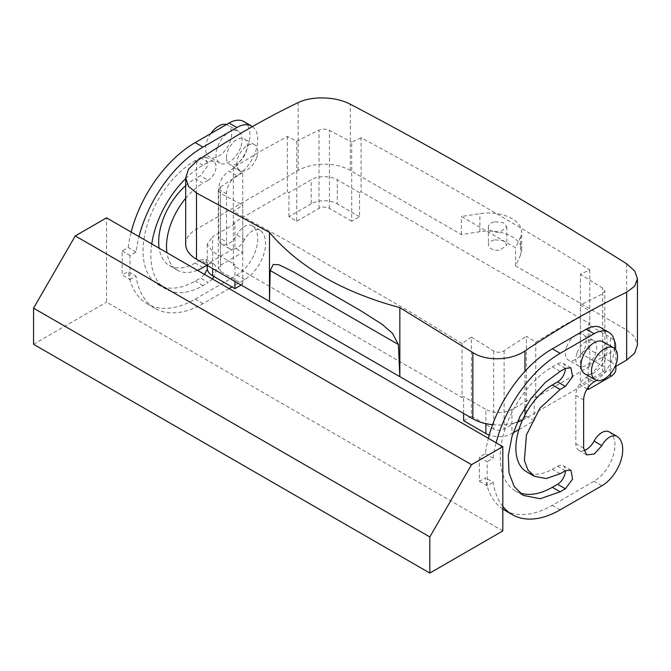 <?xml version="1.0" encoding="UTF-8"?>
<svg xmlns="http://www.w3.org/2000/svg" width="671" height="671" viewBox="0 0 671 671"><rect width="100%" height="100%" fill="white"/><g stroke="black" fill="none" stroke-linecap="round" stroke-linejoin="round"><path stroke-width="0.5" stroke-dasharray="3.35 2.52" d="M495.005 221.774L503.124 222.621L506.823 226.882L500.197 231.99A9.218 5.318 180 0 1 488.387 226.882A9.218 5.318 180 0 1 495.005 221.774M495.005 239.841L503.124 240.688L506.823 244.94L500.197 250.048A9.218 5.318 180 0 1 488.387 244.949A9.218 5.318 180 0 1 495.005 239.841M185.691 244.194A36.871 21.287 0 0 1 196.494 229.138L298.167 170.442A36.871 21.287 0 0 1 350.304 170.442L461.388 234.573L479.891 231.705A33.181 19.157 0 0 1 521.661 250.216A33.181 19.157 0 0 1 520.528 255.173L515.571 265.859L626.655 329.989L634.64 336.892L637.45 345.037M522.474 420.105A36.871 21.287 0 0 0 524.974 418.788L614.921 366.861M492.564 424.709A36.871 21.287 0 0 0 517.24 422.21M241.174 285.041L242.743 284.135L220.474 271.285L218.318 268.274L220.474 265.263L242.743 252.413L234.917 247.893L234.917 223.812L233.357 222.906L287.373 191.721L288.933 192.627L311.201 179.769A18.436 10.644 0 0 1 337.27 179.769L337.27 203.85A18.436 10.644 0 0 0 311.201 203.85L311.201 179.769M234.917 223.812L212.657 236.67L212.657 260.751L234.917 247.893M463.611 420.683L471.428 416.171L471.428 337.119L462.042 343.594L462.042 397.509L233.357 265.473L234.917 264.575L212.657 251.717L207.255 244.194L212.657 236.67M462.042 397.509L463.611 396.603L485.871 409.461L485.871 423.653M518.901 429.524L534.208 420.683L526.383 416.171L526.383 336.305L535.768 342.235L535.768 397.509L534.208 396.603L511.939 409.461C503.25 413.588 494.561 413.588 485.871 409.461M535.768 397.509L589.784 366.324L588.224 365.418L610.484 352.56A18.436 10.644 0 0 0 615.886 345.037A18.436 10.644 0 0 0 610.484 337.513L588.224 324.655L589.784 323.757L361.099 191.721L361.099 137.807C437.324 178.57 513.558 222.579 589.784 269.843L580.407 274.204L580.407 353.256L588.224 348.744L610.484 361.594L610.484 337.513M361.099 137.807L351.713 142.168L351.713 221.22L359.53 216.708L359.53 192.627L361.099 191.721M359.53 192.627L337.27 179.769M520.528 237.106L515.571 247.792L461.388 216.507L479.891 213.646A33.181 19.157 0 0 1 521.661 232.149A33.181 19.157 0 0 1 520.528 237.106L520.528 255.173M566.659 346.806A14.745 8.513 -60 0 1 583.191 334.519A14.745 8.513 -60 0 1 584.969 347.788A14.745 8.513 -60 0 1 568.438 360.067A14.745 8.513 -60 0 1 566.659 346.806M256.481 158.138A14.745 8.513 -60 0 1 239.95 170.417A14.745 8.513 -60 0 1 238.171 157.157A14.745 8.513 -60 0 1 254.703 144.869A14.745 8.513 -60 0 1 256.481 158.138M515.571 265.859L515.571 247.792M461.388 234.573L461.388 216.507M311.201 203.85L288.933 216.708L296.758 221.22L296.758 141.355L287.373 136.448L260.365 151.344L233.357 167.633L233.357 222.906M233.357 167.633L242.743 172.539L242.743 252.413M207.255 268.274A18.436 10.644 180 0 1 212.657 260.751M234.917 281.426L234.917 264.575M242.743 284.135L242.743 205.083L233.357 211.558L233.357 265.473M462.042 343.594L410.694 312.25L284.705 239.505L233.357 211.558M463.611 413.462L463.611 396.603M513.097 432.87L511.939 433.541A18.436 10.644 180 0 1 489.209 435.068M534.208 420.683L534.208 396.603M535.768 342.235L562.776 325.947L589.784 311.042L580.407 305.112A861.858 497.597 -60 0 1 602.667 293.873L604.823 291.139L602.667 288.094L580.398 274.204M589.784 366.324L589.784 311.042M588.224 387.352L588.224 365.418M587.175 388.895L580.407 384.986L580.407 305.112M615.886 369.117A18.436 10.644 0 0 0 610.484 361.594M588.224 348.744L588.224 324.655M589.784 269.843L589.784 323.757M359.53 216.708L337.27 203.85M288.933 216.708L288.933 192.627M287.373 136.448L287.373 191.721M577.094 352.829A14.745 8.513 -60 0 1 593.617 340.541A14.745 8.513 -60 0 1 596.67 347.293A14.745 8.513 -60 0 1 595.395 353.802A14.745 8.513 -60 0 1 578.872 366.089A14.745 8.513 -60 0 1 575.81 359.337A14.745 8.513 -60 0 1 577.094 352.829M226.471 157.643A14.745 8.513 -60 0 1 227.746 151.134A14.745 8.513 -60 0 1 244.269 138.855A14.745 8.513 -60 0 1 247.331 145.607A14.745 8.513 -60 0 1 246.047 152.116A14.745 8.513 -60 0 1 229.524 164.395A14.745 8.513 -60 0 1 226.471 157.643M471.428 337.119L493.688 351.017C497.186 352.787 500.667 352.703 504.122 350.765A861.858 497.597 -60 0 1 526.383 336.305M220.474 265.263L220.474 187.008L218.318 190.296L220.474 193.273L242.743 205.083M220.474 187.008A861.858 497.597 -60 0 1 242.743 172.539M471.428 416.171L493.688 429.029C497.169 430.673 500.641 430.673 504.122 429.029L526.383 416.171M296.758 141.355A861.858 497.597 -60 0 1 319.019 130.115C322.474 128.748 325.955 128.832 329.453 130.359L351.713 142.168M580.407 353.256L602.667 366.106A7.373 4.261 0 0 1 604.823 369.117A7.373 4.261 0 0 1 602.667 372.128L580.407 384.986M351.713 221.22L329.453 208.371A7.373 4.261 0 0 0 319.019 208.371L296.758 221.22M583.636 399.975L575.81 395.462A14.745 8.513 -60 0 1 586.244 377.396A29.499 17.027 -60 0 0 605.51 351.403A29.499 17.027 -60 0 0 600.99 327.775M575.81 395.462L575.81 443.623A14.745 8.513 -60 0 0 578.872 450.375A14.745 8.513 -60 0 0 583.896 450.694M609.184 431.872A14.745 8.513 -60 0 1 609.562 432.107A29.499 17.027 -60 0 1 613.118 455.97A29.499 17.027 -60 0 1 594.061 481.258L552.35 505.338A95.861 55.341 -60 0 1 504.424 510.086M502.814 509.096A95.861 55.341 -60 0 1 485.376 477.777L479.354 481.258L479.354 457.169L485.376 453.697A95.861 55.341 -60 0 1 488.337 438.28M557.567 466.202A11.063 6.383 -60 0 1 563.095 465.657A11.063 6.383 -60 0 1 565.385 470.723L557.567 466.202L552.35 469.214A51.617 29.801 -60 0 1 526.542 471.772M557.567 363.85A11.063 6.383 -60 0 1 563.095 363.305A11.063 6.383 -60 0 1 565.385 368.371L557.567 363.85L552.35 366.861A73.735 42.575 -60 0 0 504.181 431.839A73.735 42.575 -60 0 0 515.479 490.929A73.735 42.575 -60 0 0 519.597 492.824M252.439 126.584A29.499 17.027 -60 0 1 255.945 150.455A29.499 17.027 -60 0 1 236.897 175.71L229.079 171.189A14.745 8.513 120 0 0 218.654 189.256L218.654 237.417A14.745 8.513 -60 0 0 221.707 244.169A14.745 8.513 -60 0 0 236.863 234.917L244.68 239.43A14.745 8.513 -60 0 1 259.845 230.178A14.745 8.513 -60 0 1 260.214 230.413A29.499 17.027 -60 0 1 263.77 254.275A29.499 17.027 -60 0 1 244.722 279.564L231.948 286.936M136.028 252.002L128.211 247.49L122.189 250.962L122.189 275.051L130.006 279.564L130.006 255.483L136.028 252.002A95.861 55.341 -60 0 1 138.998 236.586M130.006 279.564L136.028 276.091L128.211 271.57L122.189 275.051M229.079 288.597L203.011 303.644A95.861 55.341 -60 0 1 155.076 308.392A95.861 55.341 -60 0 1 136.028 276.091M244.68 239.43A14.745 8.513 -60 0 1 229.524 248.689A14.745 8.513 -60 0 1 226.471 241.937L218.654 237.417M218.654 189.256L226.471 193.768L226.471 241.937M226.471 193.768A14.745 8.513 -60 0 1 236.897 175.71M151.747 243.95A73.735 42.575 -60 0 0 166.14 289.235A73.735 42.575 -60 0 0 203.011 285.586L208.22 282.575L200.403 278.062L195.186 281.065A73.735 42.575 -60 0 1 158.314 284.722A73.735 42.575 -60 0 1 147.016 225.632A73.735 42.575 -60 0 1 195.186 160.654L200.403 157.643L205.93 157.098L207.624 165.963L200.403 175.71L195.186 178.721L203.011 183.233L208.22 180.222L200.403 175.71M185.691 178.587A73.735 42.575 -60 0 1 203.011 165.167L208.22 162.164A11.063 6.383 -60 0 1 213.755 161.61A11.063 6.383 -60 0 1 215.45 170.476A11.063 6.383 -60 0 1 208.22 180.222M197.358 270.279A51.617 29.801 -60 0 1 177.203 270.077A51.617 29.801 -60 0 1 166.953 252.724M185.691 198.272A51.617 29.801 -60 0 1 203.011 183.233M203.011 267.519L195.186 263.007L200.403 259.996L208.22 264.508L206.92 265.263M208.22 264.508A11.063 6.383 -60 0 1 213.755 263.963A11.063 6.383 -60 0 1 213.881 276.511M212.296 278.901A11.063 6.383 -60 0 1 208.22 282.575M502.814 506.412A95.861 55.341 -60 0 1 493.193 482.298L485.376 477.777M479.354 481.258L487.171 485.77L493.193 482.298M502.814 530.929L106.546 302.143L106.546 217.849M487.171 485.77L487.171 461.69L479.354 457.169M122.189 250.962L130.006 255.483M485.376 453.697L493.193 458.209L487.171 461.69M493.193 458.209A95.861 55.341 -60 0 1 496.163 442.793M614.779 348.668A29.499 17.027 -60 0 1 596.485 380.348M243.825 121.568A29.499 17.027 -60 0 1 248.345 145.196A29.499 17.027 -60 0 1 229.079 171.189M128.211 247.49A95.861 55.341 -60 0 1 131.172 232.074M260.214 230.413L252.397 225.901A29.499 17.027 -60 0 1 255.953 249.755A29.499 17.027 -60 0 1 236.897 275.051L195.186 299.132A95.861 55.341 -60 0 1 147.259 303.879A95.861 55.341 -60 0 1 128.211 271.57M252.397 225.901A14.745 8.513 120 0 0 252.019 225.666A14.745 8.513 120 0 0 236.863 234.917M195.186 263.007A51.617 29.801 -60 0 1 169.377 265.565A51.617 29.801 -60 0 1 159.128 248.211M185.691 185.649A51.617 29.801 -60 0 1 195.186 178.721M200.403 259.996L205.93 259.451L207.331 269.222M204.47 274.389L200.403 278.062M603.279 341.866A18.436 10.644 -60 0 1 605.502 358.44A18.436 10.644 -60 0 1 584.844 373.797M33.55 344.282L106.546 302.143M240.52 147.721A18.436 10.644 -60 0 1 219.862 163.07A18.436 10.644 -60 0 1 217.639 146.496A18.436 10.644 -60 0 1 238.297 131.147A18.436 10.644 -60 0 1 240.52 147.721M226.471 124.529A18.436 10.644 -60 0 1 227.863 125.125A18.436 10.644 -60 0 1 230.086 141.698A18.436 10.644 -60 0 1 209.436 157.056A18.436 10.644 -60 0 1 207.213 140.474A18.436 10.644 -60 0 1 210.828 133.563M626.655 263.762L626.655 329.989M524.974 418.788L524.974 414.997M524.974 407.482L524.974 371.273M196.494 229.138L196.494 161.266M298.167 170.442L298.167 102.571M350.304 170.442L350.304 104.215M479.891 231.705L479.891 213.646M212.657 251.717L212.657 268.576M511.939 409.461L511.939 433.541M610.484 373.755L610.484 352.56M220.474 193.273L220.474 271.285M493.688 351.017L493.688 429.029M504.122 350.765L504.122 429.029M602.667 372.128L602.667 293.873M602.667 366.106L602.667 288.094M329.453 208.371L329.453 130.359M319.019 208.371L319.019 130.115M594.061 381.916L586.244 377.396M583.636 448.144L575.81 443.623M617.379 436.62L609.562 432.107M601.887 485.77L594.061 481.258M560.176 509.851L552.35 505.338M560.176 473.726L552.35 469.214M560.176 371.373L552.35 366.861M203.011 303.644L195.186 299.132M236.897 275.051L244.722 279.564M203.011 285.586L195.186 281.065M203.011 165.167L195.186 160.654M208.22 162.164L200.403 157.643M506.823 226.882L506.823 244.949M488.387 226.882L488.387 244.949M521.661 250.216L521.661 232.149M207.255 244.194L207.255 265.456M615.886 366.307L615.886 345.037M593.617 340.541L583.191 334.519M578.872 366.089L568.438 360.067M293.437 271.847L359.908 310.228M239.95 170.417L229.524 164.395M254.703 144.869L244.269 138.855M218.318 190.296L218.318 268.274M604.823 369.117L604.823 291.139M586.588 454.829L578.872 450.375M570.92 470.17L563.095 465.657M570.92 367.817L563.095 363.305M523.305 495.441L515.479 490.929M155.076 308.392L147.259 303.879M252.019 225.666L259.845 230.178M229.524 248.689L221.707 244.169M166.14 289.235L158.314 284.722M213.755 161.61L205.93 157.098M177.203 270.077L169.377 265.565M213.755 263.963L205.93 259.451M219.862 163.07L209.436 157.056M238.297 131.147L227.863 125.125"/><path stroke-width="1.01" d="M398.406 344.533L270.203 270.514L273.256 264.475L279.019 264.793L293.437 271.847L359.908 310.228L382.143 324.328L392.476 333.302L398.406 344.533L399.841 376.649L196.494 259.241L196.494 193.013L188.492 186.353L185.691 177.932L188.501 169.084L196.494 161.266A878.758 507.351 -60 0 1 247.331 129.511A878.758 507.351 -60 0 1 298.167 102.571C311.789 95.928 335.374 96.314 350.304 104.215C442.424 152.661 534.535 205.838 626.655 263.762L634.791 271.126L637.45 278.775L637.45 345.037L634.64 353.181L626.655 360.092L614.921 366.861M472.837 418.788L472.837 352.56L399.841 307.654L399.841 376.649L472.837 418.788A36.871 21.287 0 0 0 492.564 424.709M517.24 422.21A36.871 21.287 0 0 0 522.474 420.105M185.691 177.932L185.691 244.194A36.871 21.287 0 0 0 196.494 259.241M637.45 278.775L634.64 286.24L626.655 292.22L626.655 360.092M472.837 352.56C486.45 361.602 511.47 360.461 524.974 350.916A878.758 507.351 -60 0 1 575.81 319.161A878.758 507.351 -60 0 1 626.655 292.22M270.203 270.514L269.49 301.388L269.49 232.401L196.494 193.013M241.174 285.041L234.917 288.656L212.657 275.798A18.436 10.644 180 0 1 207.255 268.274L207.255 265.456M234.917 288.656L234.917 281.426M489.209 435.068A18.436 10.644 180 0 1 485.871 433.541L463.611 420.683L463.611 413.462M518.901 429.524L513.097 432.87M587.175 388.895L588.224 389.499L588.224 387.352M588.224 389.499L610.484 376.649A18.436 10.644 0 0 0 615.886 369.117L615.886 366.307M399.841 307.654C342.101 291.935 298.654 266.848 269.49 232.401M596.485 380.348A29.499 17.027 -60 0 1 594.061 381.916A14.745 8.513 -60 0 0 583.636 399.975L583.636 448.144L586.689 454.896L594.363 453.982L601.845 445.636L594.028 441.124A14.745 8.513 -60 0 1 583.896 450.694M594.028 441.124A14.745 8.513 -60 0 1 609.184 431.872L617.01 436.385A14.745 8.513 -60 0 1 617.379 436.62A29.499 17.027 -60 0 1 620.935 460.482A29.499 17.027 -60 0 1 601.887 485.77L560.176 509.851A95.861 55.341 -60 0 1 512.241 514.598A95.861 55.341 -60 0 1 502.814 506.412M512.241 514.598L504.424 510.086A95.861 55.341 -60 0 1 502.814 509.096M488.337 438.28A95.861 55.341 -60 0 1 552.35 348.803L586.244 329.235A29.499 17.027 -60 0 1 600.99 327.775L608.807 332.288A29.499 17.027 -60 0 1 614.779 348.668M565.385 368.371L570.912 367.825L572.615 376.683L565.385 386.429L557.567 381.916A11.063 6.383 -60 0 0 565.385 368.371L560.176 371.373L545.037 382.705L531.206 398.247L519.866 416.657L511.998 436.36L508.282 455.643L509.029 472.854L514.187 486.517L523.305 495.441L540.222 498.729L560.176 491.793L565.385 488.782L572.615 479.035L570.912 470.178L565.385 470.723A11.063 6.383 -60 0 1 557.567 484.269L552.35 487.28A73.735 42.575 -60 0 1 519.597 492.824M565.385 470.723L560.176 473.726L546.202 478.582L534.368 476.284L526.542 471.772A51.617 29.801 -60 0 1 518.633 430.413A51.617 29.801 -60 0 1 552.35 384.928L557.567 381.916M138.998 236.586A95.861 55.341 -60 0 1 203.011 147.108L236.897 127.54A29.499 17.027 -60 0 1 251.65 126.081A29.499 17.027 -60 0 1 252.439 126.584M231.948 286.936L229.079 288.597M151.747 243.95A73.735 42.575 -60 0 1 185.691 178.587M206.92 265.263L203.011 267.519A51.617 29.801 -60 0 1 197.358 270.279M166.953 252.724A51.617 29.801 -60 0 1 185.691 198.272M213.881 276.511A11.063 6.383 -60 0 1 212.296 278.901M601.845 445.636A14.745 8.513 -60 0 1 617.01 436.385M502.814 446.634L106.546 217.849L75.261 235.915L33.55 308.165L33.55 344.282L429.817 573.068L502.814 530.929L502.814 446.634L471.528 464.701L75.261 235.915M496.163 442.793A95.861 55.341 -60 0 1 560.176 353.315L594.061 333.747A29.499 17.027 -60 0 1 608.807 332.288M534.368 476.284L527.985 470.035L524.378 460.474L526.45 434.925L539.895 408.253L560.176 389.44L552.35 384.928M565.385 386.429L560.176 389.44M131.172 232.074A95.861 55.341 -60 0 1 195.186 142.596L229.079 123.028A29.499 17.027 -60 0 1 243.825 121.568L251.65 126.081M159.128 248.211A51.617 29.801 -60 0 1 185.691 185.649M207.331 269.222L204.47 274.389M595.278 379.82L584.844 373.797A18.436 10.644 -60 0 1 582.621 357.215A18.436 10.644 -60 0 1 603.279 341.866L613.705 347.888A18.436 10.644 -60 0 1 615.928 364.462A18.436 10.644 -60 0 1 595.278 379.82A18.436 10.644 -60 0 1 593.055 363.237A18.436 10.644 -60 0 1 613.705 347.888M471.528 464.701L429.817 536.943L429.817 573.068M429.817 536.943L33.55 308.165M210.828 133.563A18.436 10.644 -60 0 1 226.471 124.529M524.974 414.997L524.974 407.482M524.974 371.273L524.974 350.916M212.657 268.576L212.657 275.798M485.871 423.653L485.871 433.541M610.484 376.649L610.484 373.755M560.176 353.315L552.35 348.803M594.061 333.747L586.244 329.235M565.385 488.782L557.567 484.269M560.176 491.793L552.35 487.28M236.897 127.54L229.079 123.028M195.186 142.596L203.011 147.108"/></g></svg>
